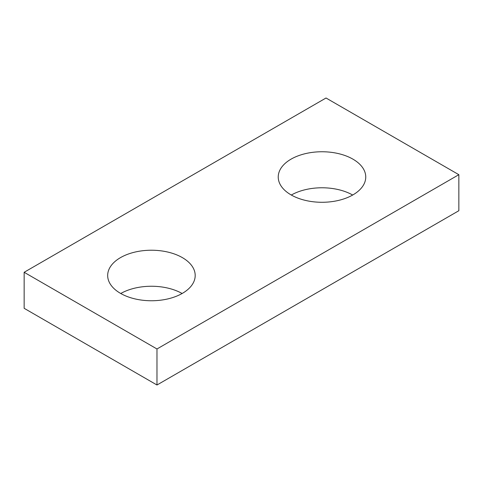 <?xml version="1.0" encoding="UTF-8"?>
<svg xmlns="http://www.w3.org/2000/svg" width="483" height="483" viewBox="0 0 483 483"><rect width="100%" height="100%" fill="white"/><g stroke="black" fill="none" stroke-linecap="round" stroke-linejoin="round"><path stroke-width="0.72" d="M458.85 174.689L326.025 98.001L24.15 272.285L24.15 308.311L156.975 384.999L458.85 210.715L458.85 174.689L156.975 348.974L156.975 384.999M24.15 272.285L156.975 348.974M291.05 194.878A43.76 25.267 0 0 0 338.734 200.36A43.76 25.267 0 0 0 365.752 177.019A43.76 25.267 0 0 0 352.934 159.155A43.76 25.267 0 0 0 305.244 153.679A43.76 25.267 0 0 0 278.232 177.019A43.76 25.267 0 0 0 291.05 194.878M120.49 293.35A43.76 25.267 0 0 0 168.175 298.832A43.76 25.267 0 0 0 195.192 275.491A43.76 25.267 0 0 0 182.375 257.626A43.76 25.267 0 0 0 134.685 252.15A43.76 25.267 0 0 0 107.673 275.491A43.76 25.267 0 0 0 120.49 293.35M291.309 195.029A43.76 25.267 180 0 1 352.675 195.029M120.75 293.501A43.76 25.267 180 0 1 182.115 293.501"/></g></svg>
